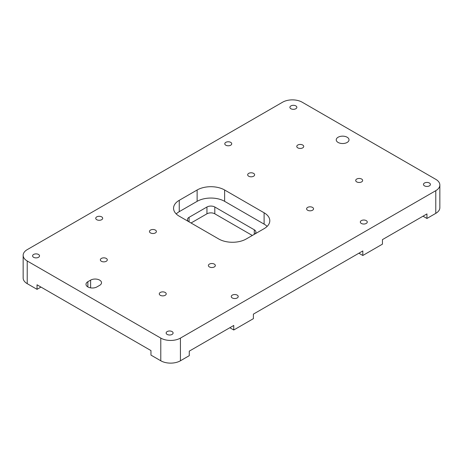 <?xml version="1.0" encoding="UTF-8"?>
<svg xmlns="http://www.w3.org/2000/svg" width="463" height="463" viewBox="0 0 463 463"><rect width="100%" height="100%" fill="white"/><g stroke="black" fill="none" stroke-linecap="round" stroke-linejoin="round"><path stroke-width="0.69" d="M248.689 176.218A3.473 2.002 180 0 1 247.67 174.8A3.473 2.002 180 0 1 251.143 172.792A3.473 2.002 180 0 1 254.615 174.8A3.473 2.002 180 0 1 252.474 176.652A3.473 2.002 180 0 1 248.689 176.218M150.475 232.918A3.473 2.002 180 0 1 149.456 231.5A3.473 2.002 180 0 1 152.929 229.498A3.473 2.002 180 0 1 156.401 231.5A3.473 2.002 180 0 1 154.26 233.352A3.473 2.002 180 0 1 150.475 232.918M209.403 266.937A3.473 2.002 180 0 1 208.385 265.519A3.473 2.002 180 0 1 211.857 263.516A3.473 2.002 180 0 1 215.33 265.519A3.473 2.002 180 0 1 213.188 267.371A3.473 2.002 180 0 1 209.403 266.937M297.796 147.865A3.473 2.002 180 0 1 296.777 146.447A3.473 2.002 180 0 1 300.25 144.439A3.473 2.002 180 0 1 303.722 146.447A3.473 2.002 180 0 1 301.575 148.299A3.473 2.002 180 0 1 297.796 147.865M307.617 210.237A3.473 2.002 180 0 1 306.599 208.819A3.473 2.002 180 0 1 310.071 206.816A3.473 2.002 180 0 1 313.544 208.819A3.473 2.002 180 0 1 311.396 210.671A3.473 2.002 180 0 1 307.617 210.237M101.368 261.271A3.473 2.002 180 0 1 100.349 259.853A3.473 2.002 180 0 1 103.822 257.845A3.473 2.002 180 0 1 107.294 259.853A3.473 2.002 180 0 1 105.153 261.705A3.473 2.002 180 0 1 101.368 261.271M160.296 295.29A3.473 2.002 180 0 1 159.278 293.872A3.473 2.002 180 0 1 162.75 291.869A3.473 2.002 180 0 1 166.223 293.872A3.473 2.002 180 0 1 164.081 295.724A3.473 2.002 180 0 1 160.296 295.29M356.718 181.884A3.473 2.002 180 0 1 355.706 180.466A3.473 2.002 180 0 1 359.178 178.463A3.473 2.002 180 0 1 362.651 180.466A3.473 2.002 180 0 1 360.503 182.318A3.473 2.002 180 0 1 356.718 181.884M218.733 238.983L179.25 216.192A19.446 11.228 180 0 1 173.556 208.252A19.446 11.228 180 0 1 179.25 200.311L197.128 189.992A19.446 11.228 180 0 1 224.624 189.992L264.107 212.789A19.446 11.228 180 0 1 269.802 220.724A19.446 11.228 180 0 1 264.107 228.664L246.229 238.983A19.446 11.228 180 0 1 218.733 238.983M176.218 213.923A19.446 11.228 180 0 1 179.25 211.655L197.128 201.336A19.446 11.228 180 0 1 224.624 201.336L264.107 224.127A19.446 11.228 180 0 1 267.139 226.395M254.32 234.319A5.556 3.206 0 0 0 255.912 232.067A5.556 3.206 0 0 0 254.285 229.798L214.803 207.007A5.556 3.206 0 0 0 206.949 207.007L189.072 217.326A5.556 3.206 0 0 0 187.446 219.595A5.556 3.206 0 0 0 189.037 221.841M206.949 207.007L206.949 213.808A5.556 3.206 180 0 1 214.803 213.808L214.803 207.007M252.323 235.47L214.803 213.808M206.949 213.808L191.04 222.992M347.146 137.233A6.389 3.687 180 0 1 349.015 139.838A6.389 3.687 180 0 1 342.626 143.53A6.389 3.687 180 0 1 336.236 139.838A6.389 3.687 180 0 1 340.183 136.435A6.389 3.687 180 0 1 347.146 137.233M90.615 280.121A6.389 3.687 180 0 1 97.577 279.322A6.389 3.687 180 0 1 101.519 282.731A6.389 3.687 180 0 1 99.649 285.341L96.9 286.927A6.389 3.687 180 0 1 89.938 287.726A6.389 3.687 180 0 1 85.991 284.317A6.389 3.687 180 0 1 87.866 281.712L90.615 280.121L90.615 287.864M23.15 255.316L23.15 277.997A13.89 8.021 0 0 0 27.219 283.669L27.219 260.987A13.89 8.021 180 0 1 23.15 255.316A13.89 8.021 180 0 1 27.219 249.644L282.569 102.219A13.89 8.021 180 0 1 302.212 102.219L435.781 179.331A13.89 8.021 180 0 1 439.85 185.003A13.89 8.021 180 0 1 435.781 190.675L435.781 213.356L426.944 218.461L423.014 216.192M40.97 287.066L37.04 289.334L27.219 283.669M37.04 289.334L37.04 284.803L150.967 350.578L150.967 355.109L160.788 360.781A13.89 8.021 0 0 0 180.431 360.781L180.431 338.1A13.89 8.021 180 0 1 160.788 338.1L160.788 360.781M27.219 260.987L160.788 338.1M426.944 218.461L426.944 213.923L382.455 239.608L382.455 244.146L362.813 255.483L362.813 250.952L253.4 314.117L253.4 318.654L233.757 329.992L233.757 325.454L189.269 351.145L189.269 355.677L180.431 360.781M180.431 338.1L435.781 190.675M237.195 295.122A3.473 2.002 0 0 0 233.41 294.688A3.473 2.002 0 0 0 231.269 296.54A3.473 2.002 0 0 0 234.741 298.542A3.473 2.002 0 0 0 238.214 296.54A3.473 2.002 0 0 0 237.195 295.122M230.713 142.361A3.473 2.002 0 0 0 226.928 141.927A3.473 2.002 0 0 0 224.786 143.779A3.473 2.002 0 0 0 228.259 145.787A3.473 2.002 0 0 0 231.731 143.779A3.473 2.002 0 0 0 230.713 142.361M38.51 254.465A3.473 2.002 0 0 0 34.731 254.031A3.473 2.002 0 0 0 32.584 255.883A3.473 2.002 0 0 0 36.056 257.885A3.473 2.002 0 0 0 39.529 255.883A3.473 2.002 0 0 0 38.51 254.465M295.828 105.905A3.473 2.002 0 0 0 292.043 105.471A3.473 2.002 0 0 0 289.902 107.323A3.473 2.002 0 0 0 293.374 109.326A3.473 2.002 0 0 0 296.847 107.323A3.473 2.002 0 0 0 295.828 105.905M101.663 216.869A3.473 2.002 0 0 0 97.878 216.435A3.473 2.002 0 0 0 95.737 218.287A3.473 2.002 0 0 0 99.209 220.295A3.473 2.002 0 0 0 102.682 218.287A3.473 2.002 0 0 0 101.663 216.869M366.25 220.614A3.473 2.002 0 0 0 362.465 220.18A3.473 2.002 0 0 0 360.318 222.032A3.473 2.002 0 0 0 363.791 224.034A3.473 2.002 0 0 0 367.263 222.032A3.473 2.002 0 0 0 366.25 220.614M172.08 331.577A3.473 2.002 0 0 0 168.295 331.143A3.473 2.002 0 0 0 166.153 332.995A3.473 2.002 0 0 0 169.626 335.004A3.473 2.002 0 0 0 173.098 332.995A3.473 2.002 0 0 0 172.08 331.577M429.398 183.018A3.473 2.002 0 0 0 425.613 182.584A3.473 2.002 0 0 0 423.471 184.436A3.473 2.002 0 0 0 426.944 186.444A3.473 2.002 0 0 0 430.416 184.436A3.473 2.002 0 0 0 429.398 183.018M435.781 213.356A13.89 8.021 0 0 0 439.85 207.684L439.85 185.003M362.813 255.483L358.883 253.215M233.757 329.992L229.833 327.723M264.107 212.789L264.107 224.127M224.624 189.992L224.624 201.336M197.128 189.992L197.128 201.336M179.25 200.311L179.25 211.655M254.285 229.798L254.285 234.336M189.072 221.858L189.072 217.326M87.866 286.927L87.866 281.712"/></g></svg>
